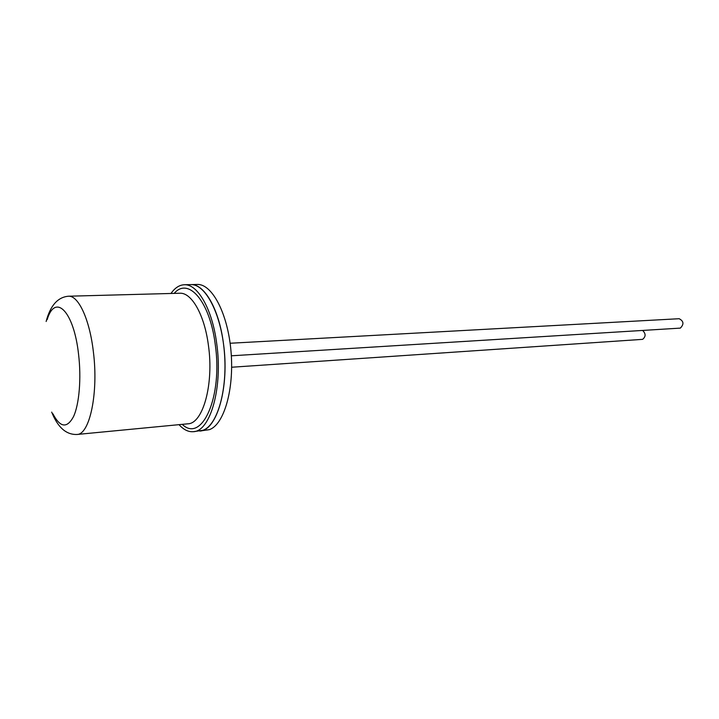 <?xml version="1.0" encoding="UTF-8"?>
<svg xmlns="http://www.w3.org/2000/svg" width="719" height="719" viewBox="0 0 719 719"><rect width="100%" height="100%" fill="white"/><g stroke="black" fill="none" stroke-linecap="round" stroke-linejoin="round"><path stroke-width="1.08" d="M231.644 367.238L642.624 339.35C645.887 336.618 645.905 333.67 642.669 330.506M231.329 355.797L680.327 328.116C684.146 324.242 683.76 321.114 679.158 318.715L230.125 343.251M179.022 424.659C183.642 429.746 188.405 432.083 193.312 431.688L202.911 430.295C217.363 425.441 227.671 390.022 224.364 351.924C221.218 313.79 205.463 283.798 190.778 284.607L197.222 284.463C212.024 283.654 227.878 313.538 231.024 351.528C234.322 389.482 223.915 424.794 209.346 429.656L199.765 431.032C216.967 430.924 229.81 386.471 223.366 342.882C218.9 308.658 204.16 283.637 190.778 284.607L184.298 284.751C179.373 284.958 174.924 287.861 170.969 293.478M193.312 431.688C210.37 431.598 223.088 387.002 216.662 343.242C212.204 308.891 197.572 283.78 184.298 284.751M52.918 413.811C60.162 427.697 67.029 428.623 73.518 416.607C79.243 404.24 81.427 378.464 78.578 354.422C73.832 310.824 55.129 292.912 47.139 319.658M182.24 424.345C201.805 443.569 223.079 396.834 215.179 343.997C209.75 300.919 188.18 276.788 174.196 293.388M68.44 296.219C78.362 295.32 89.614 319.2 93.353 351.636C98.665 392.907 89.695 434.761 76.924 434.474L187.821 423.815C202.92 423.77 214.064 384.108 208.411 345.3C204.484 314.778 191.569 292.336 179.804 293.235L68.44 296.219C57.718 297.181 50.285 305.611 46.133 321.492M76.924 434.474C66.166 434.824 57.754 427.374 51.696 412.113"/></g></svg>
